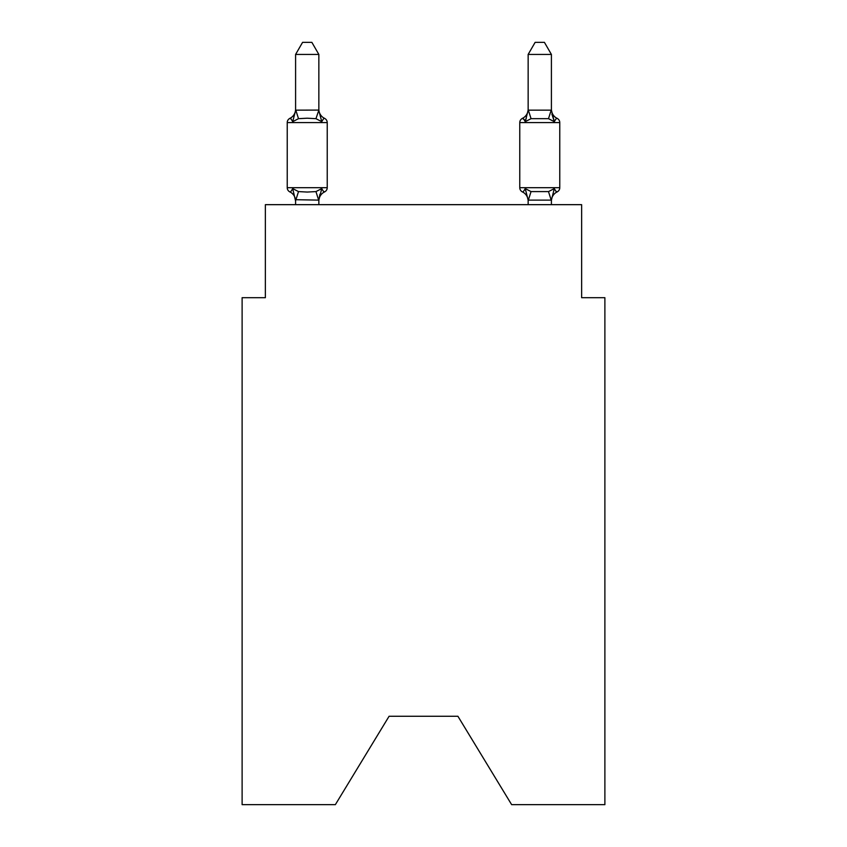 <?xml version="1.0" encoding="UTF-8"?>
<svg xmlns="http://www.w3.org/2000/svg" width="847" height="847" viewBox="0 0 847 847"><rect width="100%" height="100%" fill="white"/><g stroke="black" fill="none" stroke-linecap="round" stroke-linejoin="round"><path stroke-width="1.27" d="M457.92 716.276L511.641 804.65L604.885 804.65L604.885 297.689L581.635 297.689L581.635 204.667L265.365 204.667L265.365 297.689L242.115 297.689L242.115 804.65L335.359 804.65L389.08 716.276L457.92 716.276L389.08 716.276M318.853 201.078A10.228 10.228 0 0 1 324.613 191.877C324.316 192.544 323.363 191.454 321.754 188.606C323.363 191.454 324.316 192.544 324.613 191.877C324.316 192.544 323.363 191.454 321.754 188.606C323.363 191.454 324.316 192.544 324.613 191.877C324.316 192.544 323.363 191.454 321.754 188.606C323.363 191.454 324.316 192.544 324.613 191.877C324.316 192.544 323.363 191.454 321.754 188.606L318.853 200.125L295.592 199.701L295.592 201.078A10.228 10.228 0 0 0 289.843 191.877A4.648 4.648 0 0 1 287.228 187.695A4.648 4.648 0 0 0 289.843 191.877A4.648 4.648 0 0 1 287.228 187.695A4.648 4.648 0 0 0 289.843 191.877C290.14 192.544 291.082 191.454 292.691 188.606C291.082 191.454 290.14 192.544 289.843 191.877A4.648 4.648 0 0 1 287.228 187.695A4.648 4.648 0 0 0 289.843 191.877A4.648 4.648 0 0 1 287.228 187.695A4.648 4.648 0 0 0 289.843 191.877A4.648 4.648 0 0 1 287.228 187.695A4.648 4.648 0 0 0 289.843 191.877A4.648 4.648 0 0 1 287.228 187.695A4.648 4.648 0 0 0 289.843 191.877A4.648 4.648 0 0 1 287.228 187.695A4.648 4.648 0 0 0 289.843 191.877C290.14 192.544 291.082 191.454 292.691 188.606C291.082 191.454 290.14 192.544 289.843 191.877C290.14 192.544 291.082 191.454 292.691 188.606C291.082 191.454 290.14 192.544 289.843 191.877C290.14 192.544 291.082 191.454 292.691 188.606C291.082 191.454 290.14 192.544 289.843 191.877C290.14 192.544 291.082 191.454 292.691 188.606L298.504 191.591L307.228 192.057L315.952 191.591L321.754 188.606C323.363 191.454 324.316 192.544 324.613 191.877L323.279 191.242L324.613 191.877A4.648 4.648 0 0 0 327.228 187.695L327.228 122.582L327.228 187.695L287.228 187.695L287.228 122.582A4.648 4.648 0 0 1 289.843 118.4A4.648 4.648 0 0 0 287.228 122.582A4.648 4.648 0 0 1 289.843 118.4L291.167 119.035L289.843 118.4A4.648 4.648 0 0 0 287.228 122.582A4.648 4.648 0 0 1 289.843 118.4A4.648 4.648 0 0 0 287.228 122.582A4.648 4.648 0 0 1 289.843 118.4L291.167 119.035L289.843 118.4A4.648 4.648 0 0 0 287.228 122.582A4.648 4.648 0 0 1 289.843 118.4A4.648 4.648 0 0 0 287.228 122.582A4.648 4.648 0 0 1 289.843 118.4L291.167 119.035L289.843 118.4A4.648 4.648 0 0 0 287.228 122.582A4.648 4.648 0 0 1 289.843 118.4A4.648 4.648 0 0 0 287.228 122.582L327.228 122.582A4.648 4.648 0 0 0 324.613 118.4C324.316 117.733 323.363 118.824 321.754 121.672C323.363 118.824 324.316 117.733 324.613 118.4C324.316 117.733 323.363 118.824 321.754 121.672C323.363 118.824 324.316 117.733 324.613 118.4C324.316 117.733 323.363 118.824 321.754 121.672C323.363 118.824 324.316 117.733 324.613 118.4C324.316 117.733 323.363 118.824 321.754 121.672C323.363 118.824 324.316 117.733 324.613 118.4C324.316 117.733 323.363 118.824 321.754 121.672C323.363 118.824 324.316 117.733 324.613 118.4C324.316 117.733 323.363 118.824 321.754 121.672C323.363 118.824 324.316 117.733 324.613 118.4C324.316 117.733 323.363 118.824 321.754 121.672C323.363 118.824 324.316 117.733 324.613 118.4A10.228 10.228 0 0 1 318.853 109.199L318.853 110.565L318.853 109.199M318.853 54.441L295.592 54.441L302.58 42.35L311.865 42.35L318.853 54.441L318.853 110.565L321.754 121.672L315.952 118.675L307.228 118.209L298.504 118.675L292.691 121.672C291.082 118.824 290.14 117.733 289.843 118.4C290.14 117.733 291.082 118.824 292.691 121.672C291.082 118.824 290.14 117.733 289.843 118.4A10.228 10.228 0 0 0 295.592 109.199M318.853 199.701L319.944 194.228M551.408 201.078A10.228 10.228 0 0 1 557.157 191.877L555.833 191.242L557.157 191.877C556.86 192.544 555.918 191.454 554.309 188.606C555.918 191.454 556.86 192.544 557.157 191.877A4.648 4.648 0 0 0 559.772 187.695A4.648 4.648 0 0 1 557.157 191.877A4.648 4.648 0 0 0 559.772 187.695A4.648 4.648 0 0 1 557.157 191.877C556.86 192.544 555.918 191.454 554.309 188.606C555.918 191.454 556.86 192.544 557.157 191.877A4.648 4.648 0 0 0 559.772 187.695A4.648 4.648 0 0 1 557.157 191.877C556.86 192.544 555.918 191.454 554.309 188.606C555.918 191.454 556.86 192.544 557.157 191.877A4.648 4.648 0 0 0 559.772 187.695L559.772 122.582L519.772 122.582L519.772 187.695A4.648 4.648 0 0 0 522.387 191.877A4.648 4.648 0 0 1 519.772 187.695A4.648 4.648 0 0 0 522.387 191.877C522.684 192.544 523.637 191.454 525.246 188.606C523.637 191.454 522.684 192.544 522.387 191.877A10.228 10.228 0 0 1 528.147 201.078L528.147 199.701L528.147 201.078A10.228 10.228 0 0 0 522.387 191.877A4.648 4.648 0 0 1 519.772 187.695A4.648 4.648 0 0 0 522.387 191.877A4.648 4.648 0 0 1 519.772 187.695A4.648 4.648 0 0 0 522.387 191.877C522.684 192.544 523.637 191.454 525.246 188.606C523.637 191.454 522.684 192.544 522.387 191.877A10.228 10.228 0 0 1 528.147 201.078A10.228 10.228 0 0 0 522.387 191.877A4.648 4.648 0 0 1 519.772 187.695A4.648 4.648 0 0 0 522.387 191.877A4.648 4.648 0 0 1 519.772 187.695A4.648 4.648 0 0 0 522.387 191.877C522.684 192.544 523.637 191.454 525.246 188.606C523.637 191.454 522.684 192.544 522.387 191.877A10.228 10.228 0 0 1 528.147 201.078A10.228 10.228 0 0 0 522.387 191.877A4.648 4.648 0 0 1 519.772 187.695A4.648 4.648 0 0 0 522.387 191.877C522.684 192.544 523.637 191.454 525.246 188.606C523.637 191.454 522.684 192.544 522.387 191.877A4.648 4.648 0 0 1 519.772 187.695L559.772 187.695M551.408 109.199A10.228 10.228 0 0 0 557.157 118.4C556.86 117.733 555.918 118.824 554.309 121.672L551.884 114.07L554.309 121.672C555.918 118.824 556.86 117.733 557.157 118.4C556.86 117.733 555.918 118.824 554.309 121.672C555.918 118.824 556.86 117.733 557.157 118.4A4.648 4.648 0 0 1 559.772 122.582A4.648 4.648 0 0 0 557.157 118.4C556.86 117.733 555.918 118.824 554.309 121.672L551.884 114.07L554.309 121.672C555.918 118.824 556.86 117.733 557.157 118.4A10.228 10.228 0 0 1 551.408 109.199A10.228 10.228 0 0 0 557.157 118.4C556.86 117.733 555.918 118.824 554.309 121.672C555.918 118.824 556.86 117.733 557.157 118.4A4.648 4.648 0 0 1 559.772 122.582A4.648 4.648 0 0 0 557.157 118.4C556.86 117.733 555.918 118.824 554.309 121.672L551.884 114.07L554.309 121.672C555.918 118.824 556.86 117.733 557.157 118.4A10.228 10.228 0 0 1 551.408 109.199A10.228 10.228 0 0 0 557.157 118.4A4.648 4.648 0 0 1 559.772 122.582A4.648 4.648 0 0 0 557.157 118.4C556.86 117.733 555.918 118.824 554.309 121.672C555.918 118.824 556.86 117.733 557.157 118.4A10.228 10.228 0 0 1 551.408 109.199A10.228 10.228 0 0 0 557.157 118.4A4.648 4.648 0 0 1 559.772 122.582M551.408 204.667L551.408 200.125L528.147 200.125L525.246 188.606C523.637 191.454 522.684 192.544 522.387 191.877C522.684 192.544 523.637 191.454 525.246 188.606C523.637 191.454 522.684 192.544 522.387 191.877A10.228 10.228 0 0 1 528.147 201.078M551.884 114.07L554.309 121.672L548.496 118.675L531.048 118.675L525.246 121.672L526.326 117.987L525.246 121.672C523.637 118.824 522.684 117.733 522.387 118.4L523.721 119.035L522.387 118.4A4.648 4.648 0 0 0 519.772 122.582M318.853 110.152L315.952 118.675M295.592 54.441L295.592 110.565L292.691 121.672C291.082 118.824 290.14 117.733 289.843 118.4C290.14 117.733 291.082 118.824 292.691 121.672C291.082 118.824 290.14 117.733 289.843 118.4C290.14 117.733 291.082 118.824 292.691 121.672C291.082 118.824 290.14 117.733 289.843 118.4M528.147 200.125L528.147 204.667M524.409 119.692L522.387 118.4C522.684 117.733 523.637 118.824 525.246 121.672C523.637 118.824 522.684 117.733 522.387 118.4L524.409 119.692M526.326 117.987L525.246 121.672C523.637 118.824 522.684 117.733 522.387 118.4C522.684 117.733 523.637 118.824 525.246 121.672C523.637 118.824 522.684 117.733 522.387 118.4A10.228 10.228 0 0 0 528.147 109.199M295.592 110.152L318.663 110.089M318.853 204.667L318.853 200.125M295.592 204.667L295.592 200.125M292.691 188.606L295.592 201.078M551.408 110.152L551.408 54.441L528.147 54.441L528.147 110.152L551.408 110.152L554.309 121.672M525.246 121.672L528.147 110.152M522.387 191.877C522.684 192.544 523.637 191.454 525.246 188.606L531.048 191.591L548.496 191.591L554.309 188.606L551.408 200.125M528.147 54.441L535.135 42.35L544.42 42.35L551.408 54.441M298.504 191.591L295.783 200.178M315.952 191.591L318.663 200.178M295.783 110.089L298.504 118.675M551.217 200.178L548.496 191.591M528.337 200.178L531.048 191.591M548.496 118.675L551.217 110.089M531.048 118.675L528.337 110.089"/></g></svg>
